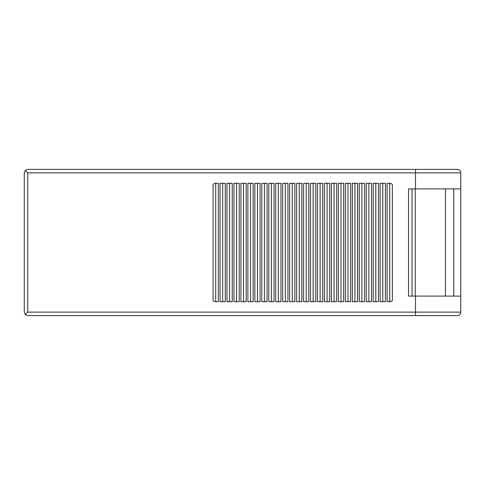 <?xml version="1.0" encoding="UTF-8"?>
<svg xmlns="http://www.w3.org/2000/svg" width="485" height="485" viewBox="0 0 485 485"><rect width="100%" height="100%" fill="white"/><g stroke="black" fill="none" stroke-linecap="round" stroke-linejoin="round"><path stroke-width="0.73" d="M338.378 183.324L343.635 183.324L343.635 301.676L338.378 301.676L338.378 183.324M347.969 183.324L347.969 301.676M345.344 301.676L345.344 183.324L350.6 183.324L350.6 301.676L345.344 301.676M271.394 183.324L271.394 301.676M274.019 183.324L274.019 301.676L268.763 301.676L268.763 183.324L274.019 183.324M254.837 183.324L260.093 183.324L260.093 301.676L254.837 301.676L254.837 183.324M247.877 183.324L253.134 183.324L253.134 301.676L247.877 301.676L247.877 183.324M285.313 301.676L285.313 183.324M282.688 301.676L282.688 183.324L287.944 183.324L287.944 301.676L282.688 301.676M220.032 183.324L225.289 183.324L225.289 301.676L220.032 301.676L220.032 183.324M250.509 183.324L250.509 301.676M275.722 301.676L280.979 301.676L280.979 183.324L275.722 183.324L275.722 301.676M222.657 183.324L222.657 301.676M264.428 301.676L264.428 183.324M267.059 183.324L267.059 301.676L261.803 301.676L261.803 183.324L267.059 183.324M334.044 183.324L334.044 301.676M331.419 183.324L331.419 301.676L336.675 301.676L336.675 183.324L331.419 183.324M389.74 183.324L387.115 183.324L387.115 301.676L389.74 301.676L389.74 183.324A3.48 3.48 0 0 1 392.371 184.524L392.371 300.476A3.48 3.48 0 0 1 389.74 301.676M215.698 301.676A3.48 3.48 0 0 1 213.067 300.476L213.067 184.524A3.48 3.48 0 0 1 215.698 183.324L218.323 183.324L218.323 301.676L215.698 301.676L215.698 183.324M329.715 315.596L324.459 315.596M226.992 183.324L232.248 183.324L232.248 301.676L226.992 301.676L226.992 183.324M415.499 169.404L415.499 172.884L27.73 172.884L27.73 312.116L25.268 314.577L24.25 312.116L24.25 172.884L25.268 170.423L27.73 169.404L457.27 169.404A3.48 3.48 0 0 1 460.75 172.884A3.48 3.48 0 0 0 457.27 169.404L454.002 169.404M460.75 312.116L460.75 188.895L460.75 312.116A3.48 3.48 0 0 1 457.27 315.596A3.48 3.48 0 0 0 460.75 312.116L27.73 312.116M382.78 183.324L382.78 301.676M380.149 183.324L380.149 301.676L385.405 301.676L385.405 183.324L380.149 183.324M412.02 296.105L415.251 296.105L415.251 188.895L412.02 188.895L412.02 296.105M415.499 188.895L415.499 172.884L460.75 172.884L460.75 188.895L408.54 188.895L408.54 296.105L460.75 296.105M453.79 188.895L453.79 296.105M373.189 301.676L378.445 301.676L378.445 183.324L373.189 183.324L373.189 301.676M354.929 301.676L354.929 183.324M357.56 301.676L357.56 183.324L352.304 183.324L352.304 301.676L357.56 301.676M359.264 301.676L364.52 301.676L364.52 183.324L359.264 183.324L359.264 301.676M361.895 301.676L361.895 183.324M375.814 301.676L375.814 183.324M327.084 183.324L327.084 301.676M324.459 183.324L324.459 301.676L329.715 301.676L329.715 183.324L324.459 183.324M292.279 301.676L292.279 183.324M294.904 301.676L294.904 183.324L289.648 183.324L289.648 301.676L294.904 301.676M257.468 301.676L257.468 183.324M303.574 301.676L308.83 301.676L308.83 183.324L303.574 183.324L303.574 301.676M310.533 183.324L315.79 183.324L315.79 301.676L310.533 301.676L310.533 183.324M296.608 183.324L301.864 183.324L301.864 301.676L296.608 301.676L296.608 183.324M320.124 301.676L320.124 183.324M317.493 301.676L317.493 183.324L322.749 183.324L322.749 301.676L317.493 301.676M368.855 301.676L368.855 183.324M366.23 301.676L366.23 183.324L371.486 183.324L371.486 301.676L366.23 301.676M341.01 301.676L341.01 183.324M233.952 301.676L239.208 301.676L239.208 183.324L233.952 183.324L233.952 301.676M313.164 301.676L313.164 183.324M299.239 183.324L299.239 301.676M243.543 183.324L243.543 301.676M240.918 183.324L240.918 301.676L246.174 301.676L246.174 183.324L240.918 183.324M454.002 315.596L27.73 315.596L25.268 314.577M306.199 183.324L306.199 301.676M229.623 183.324L229.623 301.676M236.583 301.676L236.583 183.324M445.436 188.895L445.436 296.105M27.73 172.884L25.268 170.423M415.499 296.105L415.499 315.596L457.27 315.596M278.354 183.324L278.354 301.676"/></g></svg>

